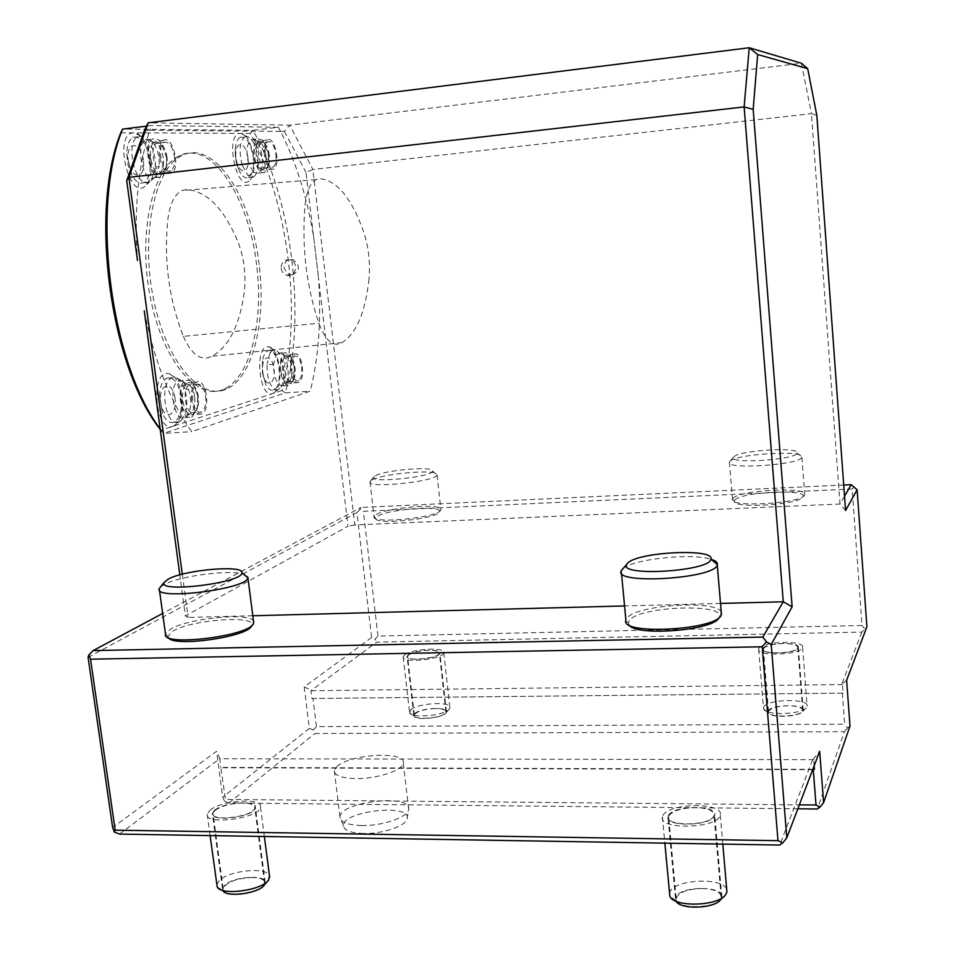 <?xml version="1.0" encoding="UTF-8"?>
<svg xmlns="http://www.w3.org/2000/svg" width="955" height="955" viewBox="0 0 955 955"><rect width="100%" height="100%" fill="white"/><g stroke="black" fill="none" stroke-linecap="round" stroke-linejoin="round"><path stroke-width="0.72" stroke-dasharray="4.78 3.58" d="M292.206 275.016C300.109 270.719 300.371 265.562 293.006 259.545C287.252 258.781 284.28 261.539 284.077 267.806L286.846 273.166L292.206 275.016M281.092 268.307C281.725 271.841 283.647 274.157 286.87 275.255C295.895 278.287 299.213 262.518 290.26 259.999C284.435 259.223 281.379 262.004 281.092 268.307M368.988 279.135C365.288 312.572 356.287 333.725 341.997 342.606L338.953 343.931C331.54 345.77 324.843 338.87 318.863 323.232C306.269 285.736 301.649 246.521 305.015 205.612C306.615 191.597 310.28 182.906 316.01 179.552L319.615 178.621C336.769 180.232 351.38 197.781 363.473 231.265C368.582 246.7 370.421 262.661 368.988 279.135M183.36 336.363C190.618 352.658 198.855 359.784 208.059 357.719L211.735 356.311C228.711 347.143 239.562 325.703 244.301 292.003C246.223 274.67 244.11 257.957 237.95 241.854C223.912 208.369 206.722 190.94 186.38 189.568L181.928 190.606C174.801 194.175 170.157 203.367 167.996 218.17C163.603 259.39 168.725 298.796 183.36 336.363L318.863 323.232M669.479 893.331L670.028 891.707C675.066 879.089 723.568 877.084 726.731 889.451M676.08 901.222L675.877 897.032C680.402 885.583 724.905 885.667 721.873 897.211L720.715 899.61M663.009 815.439C668.894 802.749 724.153 802.188 720.285 814.997C718.948 828.522 658.019 830.408 662.436 816.895L663.009 815.439M668.404 815.498C673.084 805.22 717.885 804.767 714.71 815.116C713.624 826.039 664.429 827.579 667.963 816.656L668.404 815.498M816.835 115.424L811.44 113.657L840.006 504.025L844.53 496.218M845.569 510.555L840.006 504.025L354.794 524.964L312.87 169.489L305.982 172.401L313.622 236.768C307.033 197.184 296.026 162.064 280.615 131.408L284.375 131.432L289.735 125.177L801.412 63.245L811.44 113.657L312.87 169.489L289.735 125.177L148.144 122.825M846.619 680.258L841.713 684.305L842.501 684.556L843.146 693.127L311.855 698.499L310.888 690.728L376.736 642.142L861.852 632.091L866.913 626.778M843.146 693.127L311.855 698.499M377.965 636.066L363.366 511.319L852.194 488.984L862.019 625.489L377.965 636.066L375.076 639.146L376.736 642.142M88.087 657.362L356.919 512.537L371.626 637.486L375.076 639.146M356.919 512.537L359.868 509.493L363.366 511.319M862.019 625.489L864.645 628.724M852.194 488.984L854.462 486.704M842.346 692.876L844.662 724.165L316.427 726.636L312.918 698.248M371.626 637.486L304.215 686.955L311.951 690.477M316.427 726.636L313.216 730.074L314.935 733.5L844.423 731.721L817.361 808.992M304.215 686.955L309.36 728.367L313.216 730.074M842.501 684.556L310.888 690.728M849.998 726.015L847.539 727.925L844.662 724.165M861.852 632.091L841.713 684.305M758.903 648.6C762.03 641.294 805.101 640.005 802.57 647.359C802.033 654.951 755.823 656.837 758.664 649.197L758.903 648.6M404.443 655.035C411.319 648.815 445.675 646.75 443.777 652.707C443.729 659.428 400.993 663.725 403.165 656.801L404.443 655.035M812.812 769.324L220.808 767.414L225.44 799.419L799.335 804.862M812.681 769.67L221.226 767.736M797.843 808.79L228.89 803L224.461 801.185L225.44 799.419M844.423 731.721L847.539 727.925M228.89 803L314.935 733.5M224.461 801.185L222.718 797.222L216.582 751.263L112.63 827.543M309.36 728.367L222.718 797.222M336.972 766.519C349.84 753.889 406.436 750.857 403.308 763.069C403.165 770.267 377.01 778.97 355.833 778.6C341.592 778.206 334.417 775.556 334.31 770.649L336.972 766.519M814.149 765.826L813.672 759.655L812.514 759.989L819.665 751.287M813.672 759.655L219.662 758.748L220.808 767.414M119.542 834.085L219.662 758.748M220.068 759.058L216.582 751.263M812.514 759.989L779.71 845.056M210.064 810.174C221.488 800.159 263.031 797.521 260.524 807.023C260.417 818.28 204.239 825.86 207.211 814.173L210.064 810.174M144.515 130.262L149.72 130.31C138.009 166.6 133.927 209.957 137.46 260.369M144.265 310.924C154.674 362.076 170.491 402.318 191.728 431.636L310.256 391.18C318.66 357.337 321.405 319.519 318.481 277.738L347.954 526.277L185.342 615.939L179.815 574.862M185.342 615.939L188.111 617.455L182.298 574.194M720.512 603.441L624.558 605.959M252.8 615.76L188.111 617.455M359.868 509.493L360.942 507.451L162.648 613.444M843.719 485.021L360.942 507.451M734.861 500.086C740.519 491.861 809.279 488.566 802.916 496.958C799.813 504.897 731.757 508.967 734.359 501.136L734.861 500.086M168.39 637.665L167.889 636.352L172.843 631.1C192.301 619.27 259.032 614.781 251.535 625.919M378.049 516.034C389.616 508.8 444.326 505.052 439.264 511.892C437.127 518.971 373.978 525.381 375.84 518.326L378.049 516.034M629.07 624.988L628.295 622.827L629.5 620.273C640.196 605.709 729.405 603.059 718.852 617.909M354.794 524.964L347.954 526.277M284.375 131.432L305.982 172.401M313.646 236.864L318.481 277.63L313.622 236.768M280.615 131.408L149.72 130.31M669.121 815.51C673.251 810.556 682.109 807.906 695.67 807.572C707.762 808.049 713.863 810.568 713.994 815.128C712.931 825.717 665.265 827.221 668.691 816.621L669.121 815.51M702.868 888.52C687.922 888.866 679.029 892.125 676.164 898.285C672.893 910.103 720.225 909.053 721.156 897.223C720.977 892.113 714.889 889.212 702.868 888.52M216.737 884.712L219.519 880.295C229.749 870.256 267.125 866.806 269.453 875.687M217.203 886.885L222.861 890.538L222.479 888.747L224.7 885.166C233.677 876.213 267.149 874.255 265.239 882.826L264.463 884.772M214.624 810.222C223.792 802.116 257.48 799.968 255.439 807.655C255.319 816.764 209.957 822.876 212.344 813.433L214.624 810.222M215.221 810.234C221.978 805.71 231.253 803.298 243.012 802.976C250.843 803.203 254.758 804.79 254.77 807.739C254.651 816.561 210.697 822.494 213.013 813.338L215.221 810.234M252.812 877.43C236.673 878.206 226.777 881.942 223.136 888.639C220.999 898.858 264.607 892.806 264.583 882.909C264.523 879.603 260.596 877.776 252.812 877.43M363.509 833.5C351.034 833.047 344.361 830.516 343.49 825.896C341.496 810.938 412.524 803.107 407.093 818.865C405.791 826.063 382.382 834.037 363.509 833.5M361.503 825.538C348.05 825.072 340.863 822.386 339.956 817.48L339.968 816.788C340.326 801.484 411.856 793.605 408.656 809.207L408.525 809.912C407.14 817.552 381.881 826.087 361.503 825.538M160.154 428.89L163.448 433.415L191.728 431.636M160.225 429.428L163.448 433.415L285.282 392.911L310.256 391.18M146.545 126.12L151.391 125.511L149.732 130.298M120.796 132.745L250.341 133.461C288.983 202.782 302.174 315.735 282 390.535L285.282 392.911C306.042 316.69 292.576 200.98 253.027 130.322L278.442 127.254L151.391 125.511M280.615 131.384L278.442 127.254M256.585 264.881C249.231 197.828 211.377 139.155 179.17 155.916C152.072 168.116 137.592 235.049 150.52 298.426C163.126 361.933 197.804 401.422 223.625 389.258C250.126 378.347 264.022 321.62 256.585 264.881M259.115 264.631C251.762 197.554 214.004 138.833 181.88 155.593C154.853 167.794 140.421 234.763 153.325 298.175C165.907 361.718 200.514 401.231 226.263 389.067C252.693 378.168 266.529 321.405 259.115 264.631M250.341 133.461L253.027 130.322L122.55 129.104M282 390.535L160.846 430.263M294.259 366.947L289.735 354.353L284.972 352.622C282.322 354.054 280.758 357.922 280.269 364.201C280.627 378.24 283.79 385.307 289.759 385.402L293.46 379.959L294.259 366.947M294.57 367.138L293.877 378.395L290.69 383.086C286.882 383.755 284.208 379.636 282.692 370.731C281.988 362.315 283.277 356.979 286.548 354.747L290.654 356.227L294.57 367.138M276.055 355.105L279.899 352.884C287.395 352.932 291.442 378.801 284.9 384.758L283.408 385.844C277.237 385.76 273.93 378.717 273.464 364.714L266.994 364.165L267.209 372.498C269.131 384.399 272.629 390.153 277.726 389.759L279.815 388.363C287.515 381.296 283.193 349.912 274.491 350.043L272.676 350.366L270.11 352.729L276.055 355.105L273.464 364.714M268.51 155.462C267.567 148.67 265.645 143.608 262.721 140.266L257.838 138.75C253.362 142.832 252.574 150.83 255.486 162.756C258.137 170.336 261.181 173.559 264.642 172.449L268.069 166.862L268.51 155.462M268.785 155.331L268.415 165.215L265.454 170.026C261.181 170.718 258.113 165.907 256.262 155.617C255.546 147.846 256.656 142.94 259.569 140.886L263.783 142.2L268.785 155.331M240.242 137.293C237.723 138.666 236.112 142.14 235.407 147.691C234.679 157.527 236.446 166.098 240.72 173.416C243.37 177.284 245.96 178.669 248.515 177.582C252.669 174.717 254.245 167.949 253.254 157.253C250.723 143.047 246.378 136.386 240.242 137.293L244.814 136.744C239.526 141.65 238.69 151.236 242.319 165.513L248.598 163.544L253.505 172.258L248.204 175.863L253.326 177.033L254.925 175.744L250.162 179.815C259.127 170.885 251.463 132.996 240.636 133.414L240.397 133.402C223.768 133.02 237.174 195.727 250.162 179.815M248.598 163.544C245.757 151.63 246.665 143.632 251.332 139.537L252.968 139.203C260.655 138.917 265.812 165.621 259.378 172.031L257.898 173.201L253.505 172.258M197.757 396.11L193.089 383.206L190.212 380.591L185.974 380.329C174.801 384.352 181.163 422.97 191.967 417.132L197.243 408.812L197.757 396.11M197.96 396.361L197.506 407.367L192.958 414.554C188.099 415.544 184.709 411.008 182.823 400.945C181.987 391.526 183.647 385.45 187.777 382.728L190.893 382.692L193.913 385.199L197.96 396.361M182.751 381.14L178.561 380.89C167.543 384.889 174.311 423.411 184.924 417.586L186.905 416.094C191.298 409.647 191.919 400.885 188.78 389.819L182.751 381.14L175.052 377.32L172.151 377.774C158.315 382.609 165.681 428.855 179.051 421.812L181.725 419.854C185.891 414.661 187.466 406.914 186.464 396.635L184.625 388.434L188.78 389.819M166.576 157.754C165.561 150.794 163.412 145.363 160.142 141.459C157.611 138.702 155.164 137.89 152.8 138.988C141.615 143.68 151.105 183.408 161.729 176.878L163.305 175.684L166.457 168.39L166.576 157.754M166.719 157.611L166.612 166.827L162.541 174.156C157.002 175.231 153.051 169.835 150.687 157.969C149.84 149.386 151.212 143.871 154.829 141.388L161.156 143.513L166.719 157.611M155.749 176.544L159.318 165.943L155.534 167.949L155.152 159.139C152.657 145.602 147.918 137.938 140.91 136.171L138.021 136.756C124.234 142.438 136.219 189.89 149.278 182.023L154.185 177.726C143.668 184.243 134.595 144.539 145.661 139.86L147.834 139.37C155.295 142.235 159.115 151.093 159.318 165.943M133.867 132.817C111.998 132.65 130.226 205.313 146.604 184.578C149.159 181.343 150.663 176.568 151.117 170.265C152.514 153.636 143.298 132.841 134.225 132.829L133.867 132.817M173.034 426.276L176.663 423.805C183.074 414.589 184.112 402.258 179.779 386.811C176.866 378.825 173.07 374.42 168.378 373.596C149.696 370.445 155.307 433.307 173.034 426.276M272.664 393.591L275.159 391.92C284.363 383.504 279.003 346.844 268.474 346.808C253.97 344.325 258.924 399.214 272.664 393.591M244.814 136.756L246.629 136.35C251.977 137.806 255.677 144.599 257.743 156.727C258.721 165.525 257.778 171.864 254.925 175.744M264.32 154.686C263.616 146.903 264.702 141.985 267.603 139.931C274.921 135.586 280.985 166.158 273.452 169.131C269.203 169.811 266.159 164.988 264.32 154.686M275.959 154.328C276.58 161.049 275.625 165.299 273.106 167.089C266.839 170.933 261.479 144.372 268.033 141.77C271.757 141.209 274.395 145.387 275.959 154.328M191.621 400.336C190.797 390.893 192.433 384.817 196.539 382.084C205.922 377.118 211.27 410.507 201.696 413.969C196.861 414.959 193.507 410.423 191.621 400.336M205.612 396.194C206.328 404.347 204.907 409.611 201.326 411.987C193.28 416.368 188.553 387.348 196.861 384.34C201.099 383.492 204.012 387.444 205.612 396.194M290.63 370.146C289.938 361.718 291.203 356.382 294.45 354.138C301.828 350.175 306.101 379.911 298.569 382.525C294.797 383.194 292.158 379.063 290.63 370.146M301.696 366.875C302.305 374.169 301.195 378.789 298.366 380.735C295.095 381.308 292.803 377.726 291.49 369.991C290.881 362.685 291.979 358.053 294.797 356.108C298.103 355.558 300.407 359.14 301.696 366.875M159.628 156.918C158.781 148.323 160.154 142.784 163.735 140.313C173.01 134.786 180.961 169.19 171.399 173.142C165.907 174.216 161.98 168.808 159.628 156.918M174.419 156.477C175.147 163.914 173.953 168.701 170.838 170.85C162.923 175.732 155.88 145.876 164.188 142.367C169.011 141.483 172.425 146.187 174.419 156.477M247.882 157.599C245.865 140.373 233.844 140.349 236.04 157.897C238.213 175.398 250.115 174.789 247.882 157.599M242.319 165.513L248.204 175.863M265.884 155.522C264.583 147.44 262.159 142.916 258.602 141.961L258.208 141.973C253.958 144.312 253.063 150.783 255.51 161.359C257.957 168.104 260.643 170.491 263.568 168.522L263.902 168.175C265.824 165.585 266.493 161.371 265.884 155.522M175.028 398.223C172.688 379.541 158.16 383.456 160.726 402.473C163.257 421.442 177.63 416.786 175.028 398.223M181.223 396.994C178.621 383.086 173.834 376.807 166.85 378.156C162.613 380.412 160.154 385.999 159.461 394.916L162.601 413.73C165.943 420.833 169.787 423.638 174.12 422.146C180.006 418.35 182.381 409.958 181.223 396.994M184.625 388.422L177.427 378.085M194.665 396.862C193.698 390.607 191.692 386.489 188.648 384.519L186.488 383.994C175.577 384.376 181.689 421.597 191.191 412.87L191.692 412.381C194.39 408.955 195.381 403.786 194.665 396.862M262.756 372.187C264.845 389.043 276.138 385.378 274.001 368.857C272.056 352.24 260.643 355.32 262.756 372.187M262.374 372.856L266.147 385.366C268.534 389.389 271.041 390.905 273.667 389.927C284.423 386.286 278.406 345.256 267.854 350.724C265.263 352.001 263.473 355.403 262.506 360.93L262.374 372.856M270.11 352.729L266.994 364.165M280.782 370.862C282.441 379.947 285.175 383.576 288.947 381.737L289.293 381.415C294.427 376.724 291.394 355.845 285.569 355.929L282.62 357.731C280.806 360.823 280.197 365.192 280.782 370.862M143.381 160.177C140.946 140.707 125.559 140.683 128.233 160.547C130.883 180.364 146.103 179.576 143.381 160.177M149.816 159.76C146.593 143.393 140.994 135.932 133.02 137.365C129.02 139.752 126.919 145.339 126.729 154.113L128.077 165.287L131.826 175.207C135.729 181.844 139.752 184.327 143.883 182.644C149.016 179.194 150.997 171.578 149.816 159.76M151.26 180.555L155.534 167.949M163.317 157.826C161.717 148.717 158.649 143.608 154.125 142.498L153.54 142.522C142.402 143.477 151.499 181.629 160.547 172.27L161.025 171.757C163.245 168.701 164.009 164.057 163.317 157.826M628.295 622.827L625.704 620.714L626.981 618.028C636.639 604.79 716.441 599.621 721.252 612.083M622.982 568.643C632.867 559.069 692.112 552.802 711.105 559.32M375.661 475.578C385.987 469.836 434.716 465.98 432.508 471.113C432.961 476.999 369.036 483.505 373.692 477.094L375.661 475.578M372.295 479.828C384.125 473.214 439.479 468.845 437.08 474.766L437.044 474.921C436.59 481.666 365.789 488.865 369.979 481.738L372.295 479.828M376.318 514.47C388.196 507.093 444.242 502.975 440.876 509.803L440.744 510.101C438.536 517.526 371.961 524.271 373.99 516.882L376.318 514.47M167.889 636.352L165.454 633.881L170.623 629.047C188.804 618.1 250.246 612.215 253.493 621.144M160.607 586.812L164.535 584.293C179.994 576.02 228.806 569.622 243.227 573.907M733.894 456.812C738.872 450.366 799.932 446.606 797.115 452.992C797.007 459.749 727.841 464.297 733.559 457.23L733.894 456.812M729.883 461.372C735.637 453.947 804.981 449.71 801.949 457.075L801.89 457.254C800.648 464.954 724.153 469.92 729.417 462.041L729.883 461.372M732.963 498.426C738.74 490.034 809.028 486.31 804.755 494.75L804.588 495.108C801.364 503.44 729.608 507.738 732.425 499.525L732.963 498.426M410.734 709.851C417.502 702.987 451.703 701.125 449.889 707.751L449.447 708.801C445.937 715.414 411.474 718.864 409.659 712.788L410.734 709.851M414.792 713.552C420.212 707.965 447.919 706.461 446.427 711.857L446.069 712.716C443.204 718.088 415.449 720.87 413.933 715.94L414.792 713.552M408.083 654.963C413.611 649.937 441.437 648.266 439.885 653.077C439.837 658.508 405.326 661.982 407.069 656.383L408.083 654.963M408.561 654.963C412.799 652.253 419.567 650.689 428.855 650.26C435.743 650.248 439.252 651.203 439.372 653.125C439.324 658.389 405.887 661.755 407.57 656.324L408.561 654.963M435.408 708.538C423.65 709.195 416.619 711.368 414.303 715.068C412.691 721.156 445.949 717.826 445.925 711.905C445.77 709.732 442.272 708.622 435.408 708.538M763.678 707.106C766.734 698.988 809.589 698.093 807.142 706.27L806.569 707.476C802.188 714.615 765.277 715.832 763.594 708.944L763.678 707.106M768.13 711.057C770.542 704.444 805.244 703.74 803.251 710.389L802.773 711.38C799.204 717.169 769.491 718.148 768.071 712.549L768.13 711.057M763.045 648.517C765.528 642.608 800.409 641.569 798.344 647.502C797.903 653.65 760.586 655.178 762.854 648.994L763.045 648.517M763.582 648.517C766.197 645.664 772.691 644.016 783.052 643.551C792.578 643.586 797.485 644.912 797.795 647.526C797.365 653.483 761.207 654.963 763.403 648.97L763.582 648.517M787.994 705.733C776.881 706.199 770.375 708.144 768.489 711.559C766.364 718.267 802.343 717.074 802.701 710.401C802.379 707.452 797.473 705.9 787.994 705.733M269.31 155.092C267.734 146.175 265.072 141.997 261.324 142.558C254.722 145.172 260.118 171.697 266.421 167.841C268.964 166.063 269.931 161.813 269.31 155.092M198.353 396.695C196.742 387.969 193.805 384.017 189.544 384.865C181.175 387.873 185.927 416.858 194.032 412.476C197.637 410.101 199.07 404.848 198.353 396.695M284.853 370.48C286.166 378.216 288.482 381.785 291.776 381.212C298.354 378.932 294.629 353.183 288.195 356.621C285.354 358.567 284.244 363.187 284.853 370.48M167.041 157.348C165.048 147.07 161.61 142.379 156.739 143.274C148.383 146.772 155.462 176.591 163.436 171.697C166.576 169.548 167.782 164.761 167.041 157.348M293.006 259.545L290.26 259.987M289.687 274.765L286.87 275.267M316.01 179.552L181.928 190.606M341.997 342.606L211.735 356.311M723.604 896.757L725.537 894.847M675.782 900.672L669.873 896.184M662.436 816.895L664.859 843.146M720.285 814.997L722.804 844.101M721.873 897.211L714.71 815.116M675.448 898.309L667.963 816.656M721.156 897.223L713.994 815.128M676.164 898.285L668.691 816.621M267.376 881.358L268.725 879.77M207.211 814.173L210.1 835.589M260.524 807.023L264.356 836.485M265.239 882.826L255.439 807.655M222.479 888.747L212.344 813.433M264.583 882.909L254.77 807.739M223.136 888.639L213.013 813.338M407.093 818.865L408.525 809.912M343.49 825.896L339.956 817.48M334.31 770.649L339.968 816.788M403.308 763.069L408.656 809.207M223.625 389.258L226.263 389.067M179.17 155.916L181.88 155.593M290.654 356.227L289.735 354.353M293.877 378.395L293.46 379.959M283.408 385.844L289.759 385.402M278.251 353.135L284.972 352.622M263.783 142.2L262.721 140.266M268.415 165.215L268.069 166.862M257.898 173.201L264.642 172.449M251.32 139.525L257.838 138.75M193.913 385.199L193.089 383.206M197.506 407.367L197.243 408.812M184.924 417.598L191.967 417.132M178.561 380.878L185.974 380.329M161.156 143.513L160.142 141.459M166.612 166.827L166.457 168.39M154.185 177.737L161.729 176.878M145.661 139.86L152.8 138.988M140.922 136.159L134.225 132.829M156.154 176.078L146.604 184.578M175.052 377.309L168.378 373.596M181.737 419.854L176.663 423.805M246.629 136.35L240.636 133.414M274.491 350.043L268.474 346.808M279.815 388.363L275.159 391.92M267.603 139.931L259.569 140.886M273.452 169.131L265.454 170.026M196.539 382.084L187.777 382.728M201.696 413.969L192.958 414.554M294.45 354.138L286.548 354.747M298.569 382.525L290.69 383.086M163.735 140.313L154.829 141.388M171.399 173.142L162.541 174.156M235.407 147.691C234.703 156.716 236.482 165.299 240.72 173.416M248.515 177.582L253.326 177.033M258.208 141.973L261.324 142.558L268.033 141.77M263.568 168.522L273.106 167.089M258.602 141.961L252.968 139.191M263.902 168.175L259.39 172.031M159.461 394.916L162.601 413.73M174.12 422.146L179.051 421.824M166.85 378.156L172.151 377.762M186.488 383.994L189.544 384.865L196.861 384.34M191.191 412.87L201.326 411.987M187.073 384.006L180.782 380.508M191.692 412.381L186.905 416.105M262.506 360.93L262.446 372.498L266.147 385.366M273.667 389.927L278.12 389.616M267.854 350.724L272.664 350.354M288.947 381.737L298.366 380.735M285.175 355.929L288.195 356.621L294.797 356.108M285.569 355.929L279.899 352.884M289.293 381.415L284.912 384.758M126.729 154.113L131.826 175.207M143.883 182.644L149.278 182.023M133.02 137.365L138.021 136.756M153.54 142.522L156.739 143.274L164.188 142.367M160.547 172.27L170.838 170.85M154.125 142.498L147.846 139.37M161.025 171.757L151.726 180.018M719.246 617.479L721.037 615.509M621.263 570.815L621.478 573.048M373.692 477.094L370.051 481.583M432.508 471.113L437.08 474.766M369.979 481.738L374.026 516.583M437.044 474.921L440.876 509.803M439.264 511.892L440.744 510.101M375.84 518.326L373.99 516.882M252.096 625.239L253.445 623.579M159.27 588.674L159.473 590.202M733.559 457.23L729.501 461.862M797.115 452.992L801.949 457.075M729.417 462.041L732.497 499.179M801.89 457.254L804.755 494.75M802.916 496.958L804.588 495.108M734.359 501.136L732.425 499.525M446.069 712.716L449.447 708.801M413.933 715.94L409.659 712.788M403.165 656.801L409.492 711.797M443.777 652.707L449.889 707.751M446.427 711.857L439.885 653.077M413.79 715.128L407.069 656.383M445.925 711.905L439.372 653.125M414.303 715.068L407.57 656.324M802.773 711.38L806.569 707.476M768.071 712.549L763.594 708.944M758.664 649.197L763.451 707.774M802.57 647.359L807.142 706.27M803.251 710.389L798.344 647.502M767.951 711.582L762.854 648.994M802.701 710.401L797.795 647.526M768.489 711.559L763.403 648.97"/><path stroke-width="1.43" d="M726.731 889.451L726.946 891.934L725.537 894.847C717.826 906.426 673.394 907.417 669.873 896.184L664.859 843.146M723.604 896.757L720.715 899.61C714.638 908.694 680.306 909.888 676.08 901.222M137.484 260.488L126.729 180.71L144.515 130.262L148.144 122.825L749.233 47.75L757.673 54.531L753.173 109.371L744.136 106.912L749.233 47.75L801.412 63.245L807.691 68.665L757.673 54.531M844.53 496.218L851.227 484.674L857.113 489.76L845.569 510.555L816.835 115.424L807.691 68.665M148.144 122.825L128.949 177.355L126.729 180.71M753.173 109.371L792.137 606.819L783.279 601.781L744.136 106.912L128.949 177.355L182.298 574.194M799.335 804.862L816.012 805.017L820.059 807.047L823.604 802.666L849.998 726.015L846.619 680.258L866.913 626.778L857.113 489.76M816.012 805.017L813.266 769.67L814.412 769.336L812.812 769.324M820.059 807.047L817.361 808.992L797.843 808.79M115.173 830.17L114.373 832.08L112.63 827.543L88.087 657.362L88.839 654.927L90.546 659.189L115.173 830.17L777.979 840.675L762.197 646.786L90.546 659.189M792.137 606.819L771.222 644.482L766.411 641.832L762.197 646.786M114.373 832.08L119.542 834.085L779.71 845.056L782.694 842.931L777.979 840.675M782.694 842.931L786.801 837.881L819.665 751.287L823.604 802.666M771.222 644.482L786.801 837.881M814.412 769.336L814.149 765.826M144.253 310.805L179.815 574.862M766.411 641.832L762.806 637.069L783.279 601.781L720.512 603.441M624.558 605.959L252.8 615.76M162.648 613.444L93.172 650.582L762.806 637.069M93.172 650.582L88.839 654.927M851.227 484.674L843.719 485.021M252.096 625.239L251.535 625.919C248.252 636.854 173.249 647.538 168.39 637.665M719.246 617.479L718.852 617.909C713.672 630.503 635.29 636.615 629.07 624.988M269.453 875.687L268.725 879.77C262.923 890.335 220.915 896.172 217.203 886.885L210.1 835.589M267.376 881.358L264.463 884.772C259.7 893.367 225.941 898.058 222.861 890.538M160.225 429.428C110.661 367.377 88.875 212.225 120.796 132.745L122.55 129.104L146.545 126.12M122.55 129.104C90.248 208.274 110.864 364.094 160.154 428.89M721.252 612.083L721.037 615.509C714.698 630.181 621.801 635.063 625.704 620.714M711.105 559.32C715.665 560.728 717.754 562.495 717.384 564.584L717.253 565.038C714.34 578.921 612.871 584.842 621.263 570.815L622.982 568.643M627.578 563.259C636.925 551.978 715.116 547.979 710.926 559.164C710.138 571.472 617.348 576.987 626.766 564.298L627.578 563.259M253.493 621.144L253.445 623.579C249.542 635.97 163.162 646.798 165.37 634.55M243.227 573.907L247.93 577.847C247.011 589.259 153.242 600.779 159.27 588.674L160.607 586.812M168.617 578.897C185.855 569.586 244.719 564.727 241.901 572.905C242.582 582.92 157.097 593.389 164.153 582.383L168.617 578.897M722.804 844.101L726.946 891.934M264.356 836.485L269.68 877.406M621.478 573.048L625.871 619.867M717.253 565.038L721.467 614.626M626.766 564.298L621.466 570.374M710.926 559.164L717.384 564.584M159.473 590.202L165.454 633.881M247.93 577.847L253.72 622.887M164.153 582.383L159.401 588.328M241.901 572.905L248.013 577.5"/></g></svg>
